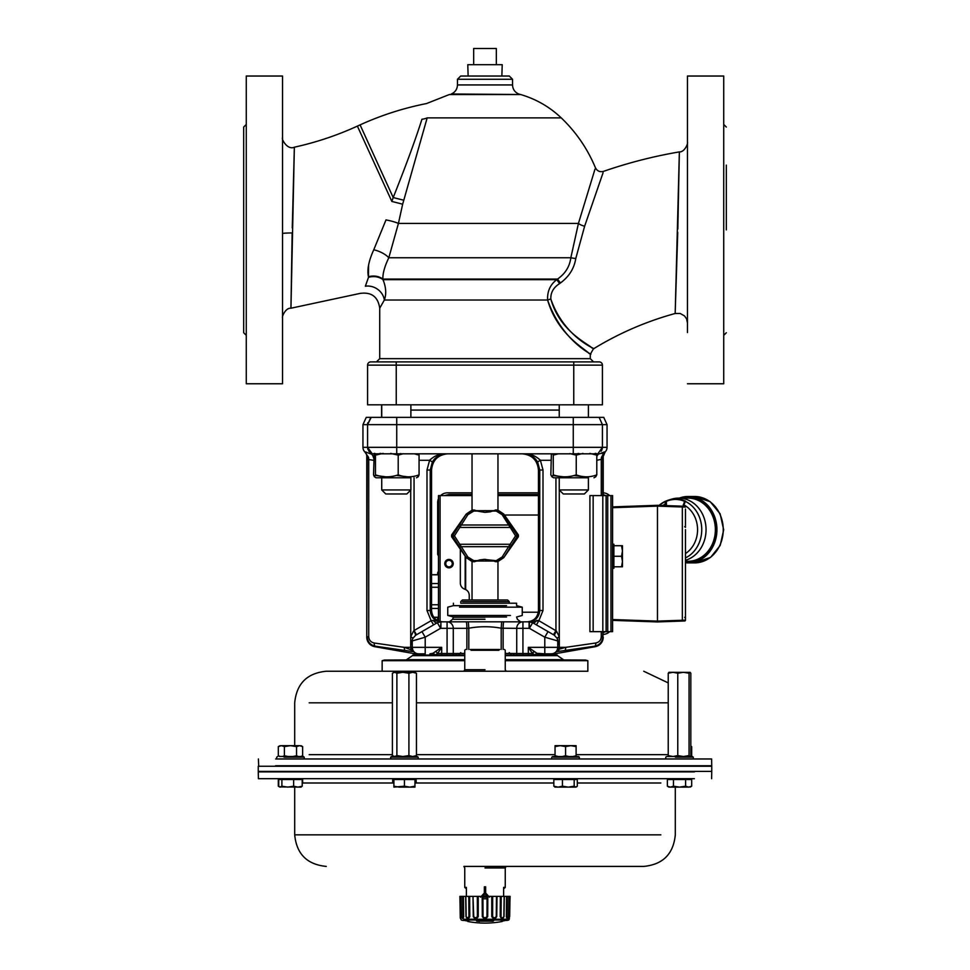 <?xml version="1.0" encoding="UTF-8"?>
<svg xmlns="http://www.w3.org/2000/svg" width="970" height="970" viewBox="0 0 970 970"><rect width="100%" height="100%" fill="white"/><g stroke="black" fill="none" stroke-linecap="round" stroke-linejoin="round"><path stroke-width="1.45" d="M505.249 653.428L516.719 653.513L516.719 628.33L501.199 628.208L501.199 649.463M460.144 621.843L447.073 621.843L468.328 621.806L468.801 628.208L466.873 628.33L466.873 649.463M685.463 529.608L685.463 620.169L682.334 620.254L682.334 621.055L657.466 621.928L612.579 620.363L647.148 621.564M685.463 552.282L685.463 574.955M685.463 599.763L685.463 618.048L685.463 599.763M685.463 509.056L685.463 527.341L685.463 509.056M647.148 505.673L612.579 506.886L657.466 505.309L684.687 506.267A0.812 0.812 0 0 1 685.463 507.08L682.334 506.995L682.334 620.254L657.466 621.115L657.466 621.928L683.474 621.018M664.401 505.552L666.099 501.017A30.737 26.614 90 0 1 669.191 499.889A30.737 26.614 90 0 1 685.475 501.126L683.474 506.219L657.466 505.309L657.466 621.115L612.579 619.551M685.463 620.169A0.812 0.812 0 0 1 684.687 620.982L682.334 621.055M685.463 560.296A31.586 27.354 -90 0 0 706.051 529.838A31.586 27.354 -90 0 0 678.697 498.107A31.586 27.354 -90 0 0 672.04 499.053A31.586 27.354 -90 0 0 670.61 499.514M685.463 561.133A31.586 27.354 -90 0 0 688.009 561.278A31.586 27.354 -90 0 0 715.363 529.838A31.586 27.354 -90 0 0 688.009 498.107A31.586 27.354 -90 0 0 683.353 498.568M659.042 505.37L665.662 501.15A30.603 26.505 -90 0 0 659.139 505.37M684.565 501.32A30.252 26.202 -90 0 0 666.402 501.308L666.438 505.625M685.475 501.126L684.747 501.405A30.252 26.202 -90 0 0 684.735 501.405L685.475 501.126M685.463 553.579A27.402 23.729 -90 0 0 697.539 528.408A27.402 23.729 -90 0 0 683.474 504.655L684.493 501.696M662.692 505.503A27.402 23.729 -90 0 1 664.401 504.545L665.068 505.576M666.402 501.308L672.04 499.053M605.777 495.597L603.231 494.676L605.777 495.597M603.231 632.561L605.777 631.652L603.231 632.561M449.001 494.47L472.038 494.47L449.001 494.47L444.466 495.597L449.001 494.47L449.001 495.597M472.038 492.845L447.376 492.845A9.724 9.712 45 0 0 440.598 495.597M438.476 498.677A9.724 9.712 45 0 0 437.664 502.557L437.664 553.906A2.425 2.425 0 0 0 438.476 555.713M612.579 502.557L612.579 506.886M609.645 495.597A9.724 9.712 135 0 0 603.231 492.857M603.231 634.392A9.724 9.712 45 0 0 609.645 631.652M612.579 624.68L612.579 620.363M438.476 571.524A2.425 2.425 0 0 0 437.664 573.343L437.664 574.701M497.962 492.845L538.447 492.845M437.664 620.57L437.664 617.332M451.305 565.922A3.249 3.249 0 0 1 445.861 564.467A3.249 3.249 0 0 1 449.837 560.478A3.249 3.249 0 0 1 451.305 565.922M433.748 617.223L438.476 617.223M438.476 608.469L431.553 608.469M431.553 604.759L438.476 604.759M438.476 587.262L431.553 587.262M431.553 583.552L438.476 583.552M438.476 574.81L431.553 574.81M503.624 888.193L504.436 888.193L503.624 888.193L503.624 896.377L503.624 887.38L505.249 887.38L503.624 887.38M466.376 887.38L464.751 887.38L466.376 887.38L466.376 896.377L466.376 888.193L465.564 888.193L466.376 888.193M485.643 892.994L489.426 897.153L485.643 892.994L485.643 886.822L484.357 886.822L484.357 892.994L480.574 897.153L484.357 892.994M485 893.734L482.963 895.965L487.037 895.965L485 893.734M482.963 895.965L487.037 895.965M487.825 897.189L482.175 897.189L482.211 903.179M482.187 898.802L487.813 898.802M465.842 896.377L466.17 916.82L467.516 918.044L468.946 916.614L468.777 896.377L465.649 896.377L465.988 916.614C467.176 919.099 468.449 919.099 469.795 916.614L468.946 916.614M506.231 920.021L463.769 920.021M468.316 920.021L477.119 920.021M492.881 920.021L501.684 920.021M478.913 920.433L493.002 921.16L476.997 921.16A92.683 35.466 -88.9 0 1 476.379 920.809L493.621 920.809A0.812 0.727 -120.8 0 1 492.942 920.421M464.484 920.433A0.812 0.764 90 0 1 464.412 920.433L464.412 920.433A0.812 0.764 90 0 1 464.23 920.421L466.437 920.809A92.683 85.615 87.4 0 0 467.952 921.16L468.898 921.5L467.867 921.5L468.898 921.5L468.328 920.7M501.466 921.306A0.812 0.764 90 0 1 501.102 921.5L502.048 921.16A92.683 85.615 -87.4 0 0 503.563 920.809L505.77 920.421A0.812 0.764 -90 0 1 505.588 920.433L507.14 920.421A92.683 92.683 0 0 0 508.692 920.021L509.298 919.245L506.122 919.245M461.865 917.923L462.981 918.347L463.66 916.941L463.417 896.377L465.649 896.377M460.689 909.921L460.459 896.377L461.247 896.377M461.089 896.377L462.678 896.377L462.957 916.662L462.156 918.044L461.453 916.614L461.089 896.377L460.459 896.377L460.798 916.614C460.677 919.099 460.677 919.099 460.798 916.614C460.677 919.099 460.677 919.099 460.798 916.614L459.986 896.377L460.326 916.614M461.611 917.535L462.532 918.529L463.333 917.935M462.957 916.614L463.672 916.614L463.539 905.446M487.789 903.179L487.813 899.614M508.134 917.923L506.934 918.275L506.328 916.88L506.582 896.377L506.328 916.795M509.674 916.614L510.014 896.377L509.201 916.614C509.323 919.099 509.323 919.099 509.201 916.614C509.323 919.099 509.323 919.099 509.201 916.614L509.541 896.377L508.911 896.377L508.547 916.614L507.843 918.044L506.328 916.614M508.753 896.377L510.014 896.377M501.053 916.614L501.223 896.377L504.157 896.377L503.842 916.662L502.484 918.044L500.205 916.614C501.575 919.099 502.836 919.099 504.012 916.614L504.351 896.377L508.911 896.377M500.205 916.614L500.35 896.377L497.004 896.377L496.749 916.614C495.149 919.099 493.487 919.099 491.766 916.614L491.766 896.377L487.837 896.377L487.692 916.614C485.909 919.099 484.115 919.099 482.308 916.614L482.163 896.377L478.234 896.377L478.234 916.614C476.537 919.099 474.876 919.099 473.251 916.614L472.996 896.377L469.65 896.377L469.795 916.614M463.417 896.377L462.678 896.377M469.65 896.377L468.777 896.377M473.518 896.377L477.337 896.377L477.385 916.662L475.542 918.044L473.748 916.82L472.996 896.377M478.234 896.377L477.337 896.377M482.927 896.377L487.073 896.377L486.976 916.662L485 918.044L483.036 916.82L482.927 896.377L482.163 896.377M487.837 896.377L487.073 896.377M492.663 896.377L496.482 896.377L496.264 916.662L494.457 918.044L492.627 916.82L492.663 896.377L491.766 896.377M501.223 896.377L500.35 896.377M483.024 916.614L482.308 916.614M492.614 916.614L491.766 916.614M507.043 916.614L507.322 896.377M505.515 920.433A0.812 0.764 -90 0 0 505.588 920.433L502.048 921.16M477.058 920.421A0.812 0.727 120.8 0 1 476.379 920.809M477.81 920.433A0.812 0.74 118.6 0 1 476.997 921.16M493.621 920.809A92.683 35.466 88.9 0 1 493.002 921.16A0.812 0.74 -118.6 0 1 492.19 920.433M478.234 916.614L477.385 916.614M487.692 916.614L486.976 916.614M485 867.944L505.249 867.944L485 867.944M418.519 653.828L418.737 653.841A2.752 2.534 90 0 1 420.834 655.053L464.751 655.053M505.249 655.053L549.238 655.053A2.595 2.389 90 0 1 551.263 653.841L552.742 653.659A2.595 2.437 76.8 0 0 551.105 655.053L553.094 655.053A5.99 5.881 90 0 0 553.118 654.932L552.354 655.053M460.774 652.616L458.349 655.053L460.374 655.053M432.887 655.053A2.752 2.122 78.5 0 0 431.165 653.756L432.947 653.283A2.752 2.037 61 0 1 434.851 655.053L431.698 655.053A2.752 2.11 90 0 0 429.94 653.841L432.947 653.283L441.689 647.354L437.615 653.501L434.96 655.053M418.882 655.053L417.488 655.053L418.882 655.053A2.752 2.583 103.7 0 0 417.197 653.647M416.894 655.005A5.99 5.881 -90 0 0 416.906 655.053L417.488 655.053A66.797 7.821 173.5 0 1 417.185 654.944L416.894 655.005A66.118 2.522 -172.7 0 0 416.409 655.053L413.511 653.513L374.784 646.687A9.736 9.712 -40 0 1 366.769 637.12L367.193 456.506L365.532 451.923L370.431 453.814L373.971 453.814M551.118 655.053L552.512 655.053M554.464 655.053A2.595 2.583 -164 0 1 556.392 653.525L554.464 655.053L553.118 654.932M538.229 655.053L535.234 655.053L532.506 653.513L528.311 647.354L536.956 653.295L544.788 653.841L539.914 653.841A2.595 1.988 90 0 0 538.229 655.053M536.956 653.295A2.595 1.916 118.6 0 0 535.149 655.017A5.99 4.329 -90 0 1 535.137 655.053L535.234 655.053M557.241 655.053L505.249 655.635L557.52 655.635L563.412 659.661L505.249 659.661L585.504 660.049L505.249 660.049L585.504 660.049L587.844 660.691L505.249 660.691L587.844 660.691L587.844 671.24L326.272 671.24L382.156 671.24L382.156 660.691L464.751 660.691L382.156 660.691L384.496 660.049L464.751 660.049L384.496 660.049L464.751 659.661L406.588 659.661L412.48 655.635L464.751 655.635L412.759 655.053M485 669.712L464.751 669.712L485 669.712M465.564 888.193L464.751 887.38L464.751 867.944L463.866 866.416L643.728 866.416L506.134 866.416L505.249 867.944L505.249 887.38L504.436 888.193M275.516 765.766L711.737 765.766L711.616 758.964L275.625 758.964M694.484 771.89L258.262 771.89L258.384 778.692L694.374 778.692M471.068 650.276L498.932 650.276M470.256 649.463L499.744 649.463M462.617 601.606L509.226 601.606L462.617 601.606M475.094 561.448L483.86 559.363L495.67 560.648A6.548 5.674 180 0 0 496.276 560.624L502.157 556.986A1.625 0.715 -147.9 0 0 503.466 557.107L496.397 561.412A8.306 7.518 1 0 1 495.67 561.448L497.028 561.691L503.757 557.641L518.368 536.774L518.368 534.919L503.757 514.051L497.028 510.014L495.67 510.256A8.318 7.518 179 0 1 496.397 510.281L503.466 514.597L516.889 534.919A1.625 1.601 90 0 1 516.889 536.774L503.757 557.641L497.962 561.521L497.962 599.981L507.601 599.981L462.399 599.981L472.038 599.981L472.038 561.521L466.243 557.641L474.16 561.763L475.094 561.448L472.972 561.691M391.274 757.17L418.191 757.17L391.274 757.17M390.655 758.964L390.655 757.17L391.577 756.515L417.27 756.515L402.902 756.515L408.916 755.581L408.916 673.241L402.902 672.295L414.954 672.295L416.457 673.241L412.686 672.295L408.916 673.241M675.435 757.17L693.295 757.17L675.435 757.17M667.263 756.515L692.362 756.515L667.263 756.515M553.385 757.17L579.345 757.17L553.385 757.17M555.046 746.609L560.308 745.663L565.571 746.609L570.833 745.663L576.107 746.609L576.107 745.663L555.046 745.663L555.046 756.515L552.73 756.515L578.423 756.515L576.107 756.515L576.107 755.739L572.955 756.515M711.616 778.692L711.75 771.405L258.25 771.405L258.25 766.251L711.75 766.251L711.75 771.405M486.988 671.24L483.011 671.24M416.166 782.996L416.166 779.516L393.893 779.516L393.893 787.131L393.905 786.185L393.893 787.131L404.441 786.185L409.704 787.131L414.954 786.185L414.954 787.131L399.167 787.131L393.905 786.185L393.905 779.516L392.692 779.516L392.692 782.996M688.639 787.131L668.997 787.131L670.403 787.131L667.372 786.185L670.415 787.131L673.459 786.185L679.534 787.131L685.608 786.185L688.651 787.131L691.683 786.185L691.683 779.516L667.372 779.516L667.372 786.185L668.997 787.131M302.628 782.996L302.628 779.516L278.317 779.516L278.317 786.185L279.954 787.131L281.894 786.185L287.763 787.131L293.631 786.185L297.923 787.131L302.216 786.185L301.003 787.131L279.578 786.912M568.311 779.516L553.834 779.516L553.834 786.185L558.138 787.131L562.442 786.185L568.311 787.131L574.179 786.185L575.743 787.131L577.308 786.185L577.308 779.516L558.138 779.516M284.077 757.17L304.24 757.17L284.077 757.17M279.578 756.467L303.319 756.515L301.282 756.515L302.628 755.739L300.821 756.515M574.179 779.516L574.179 786.185M576.471 786.912L577.308 786.185M555.398 787.131L554.682 786.912M562.442 779.516L562.442 786.185M575.743 787.131L555.046 787.131M297.923 779.516L287.763 779.516M293.631 779.516L293.631 786.185M302.216 779.516L302.216 786.185L300.639 787.131M281.894 779.516L281.894 786.185M278.729 779.516L278.729 786.185L280.306 787.131L278.729 786.185M673.459 779.516L673.459 786.185M685.608 779.516L685.608 786.185M409.704 779.516L399.167 779.516M414.954 778.692L414.954 787.131M404.441 779.516L404.441 786.185M280.306 745.663L278.729 746.609M558.187 756.515L555.046 755.739M565.571 746.609L565.571 755.739L562.43 756.515M568.723 756.515L565.571 755.739M576.107 746.609L576.107 755.739M690.822 746.172L691.683 746.609L691.683 755.739L689.864 756.515M669.106 672.295L668.233 673.241L668.233 755.581L669.106 756.515L668.233 755.581L672.998 756.515L677.775 755.581L683.413 756.515L689.064 755.581L689.937 756.515L690.822 755.581L690.822 673.241L689.937 672.295L689.064 673.241L683.413 672.295L677.775 673.241L672.998 672.295L668.233 673.241L668.997 672.295L690.167 672.368M690.822 673.241L689.937 672.295M677.775 755.581L677.775 673.241M689.064 755.581L689.064 673.241M689.937 756.515L690.822 755.581M394.644 672.295L402.902 672.295L396.888 673.241L394.644 672.295L392.401 673.241L393.893 672.295M414.954 672.295L416.457 673.241L416.457 755.581L414.954 756.515M408.916 755.581L412.686 756.515L416.457 755.581L414.202 756.515M393.893 756.515L392.401 755.581L392.401 673.241M392.401 755.581L394.644 756.515L396.888 755.581L396.888 673.241M396.888 755.581L402.902 756.515M298.372 756.515L296.553 755.739L292.928 756.515M288.029 756.515L284.392 755.739L282.585 756.515M280.136 756.515L278.317 755.739L278.317 746.609L281.361 745.663L284.392 746.609L290.479 745.663L296.553 746.609L299.597 745.663L302.628 746.609L302.628 755.739M296.553 746.609L296.553 755.739M284.392 746.609L284.392 755.739M299.597 745.663L281.361 745.663M459.562 607.171L522.248 607.171L459.562 607.171M510.438 615.465L447.752 615.465L510.438 615.465M506.57 605.656L453.414 605.656L506.57 605.656M479.98 559.86L476.112 561.024L493.888 561.024L485 559.338L480.004 559.848M495.585 509.929L497.028 510.014M490.02 511.845L493.888 510.681L476.112 510.681L485 512.366L489.995 511.845M420.471 453.814L472.038 453.814L472.038 510.171L466.243 514.051L453.111 534.919A1.625 1.601 90 0 0 453.111 536.774L466.243 557.641L451.632 536.774L451.632 534.919L466.243 514.051L472.972 510.014L474.33 510.256A8.318 7.518 1 0 0 473.603 510.281L466.534 514.597A1.625 0.715 32.1 0 1 467.843 514.706L473.724 511.081A6.548 5.674 180 0 1 474.33 511.057L477.131 511.057L475.094 510.256M475.627 561.218L474.415 561.763L475.627 561.218M506.57 616.993L453.414 616.993L506.57 616.993M485 617.247L453.414 617.247L485 617.247M462.399 599.981L460.774 601.606L460.774 603.219L516.586 603.219L509.226 603.219L509.226 601.606L507.601 599.981M494.906 561.448L492.869 560.648M549.529 453.814L497.962 453.814L497.962 510.171L503.757 514.051L503.466 514.597A1.625 0.715 147.9 0 0 502.157 514.706L496.276 511.081A6.548 5.674 0 0 0 495.67 511.057L492.869 511.057L494.906 510.256M492.869 511.057L485 512.366L477.131 511.057M467.843 556.986A1.625 0.715 -32.1 0 1 466.534 557.107L473.603 561.412A8.306 7.518 179 0 0 474.33 561.448L474.33 560.648A6.548 5.674 0 0 1 473.724 560.624L467.843 556.986L454.433 535.852L467.843 514.706M503.769 514.076L518.356 534.919L515.567 535.852L502.157 514.706M509.917 546.813A1.625 0.715 -147.9 0 1 508.595 546.692L515.567 535.852L518.368 536.774L503.769 557.617M509.917 524.891A1.625 0.715 147.9 0 0 508.595 525L461.405 525A1.625 0.715 32.1 0 0 460.083 524.891M510.996 526.504L509.674 527.438L460.326 527.438L459.004 526.504M510.996 545.188L509.674 544.267L460.326 544.267L459.004 545.188M466.23 514.076L451.644 534.919L454.433 535.852L451.632 536.774L466.23 557.617M460.083 546.813A1.625 0.715 -32.1 0 0 461.405 546.692L508.595 546.692L502.157 556.986M587.02 404.817L560.624 404.817M560.114 489.935L588.402 489.935L560.114 489.935M563.922 493.972L584.352 493.972L563.922 493.972M409.51 404.817L383.101 404.817M382.701 489.935L410.88 489.935L382.701 489.935M386.484 493.972L406.83 493.972L386.484 493.972M381.731 404.902L381.731 417.367M406.83 493.972L410.88 489.935L410.88 477.786L376.142 477.786L381.731 477.786L381.731 489.935L385.781 493.972M407.267 476.767L396.306 475.421M374.178 453.414L373.547 474.851L374.384 476.767L375.451 474.851C383.041 477.482 390.631 477.482 398.209 474.851C405.157 477.482 412.117 477.482 419.064 474.851L418.24 476.767L417.318 475.421M385.345 476.767L375.293 475.421M383.211 453.39L375.451 455.124L374.82 453.402M403.314 453.705L398.209 455.124L390.631 453.402M420.604 453.814L418.64 453.814L419.064 455.124L414.445 453.814M417.318 454.554L417.573 453.814M396.306 454.554L400.804 453.572M375.293 454.554L380.664 453.378M419.064 474.851L419.064 455.124M398.209 474.851L398.209 455.124M375.451 474.851L375.451 455.124M584.352 493.972L588.402 489.935L588.402 477.786L553.652 477.786L559.241 477.786L559.241 489.935L563.291 493.972M584.801 476.743L573.816 475.555M551.384 453.814L550.839 474.851L551.857 476.743L553.264 474.851C560.927 477.482 568.59 477.482 576.241 474.851C583.091 477.482 589.942 477.482 596.792 474.851L595.786 476.743L594.622 475.555M562.842 476.743L553.009 475.555M558.356 453.814L553.264 455.124L552.73 453.814M582.994 453.414L576.241 455.124L569.863 453.584M595.98 453.39L596.792 455.124L589.821 453.39M594.622 454.421L595.192 453.39M573.816 454.421L578.738 453.439M553.009 454.421L555.386 453.814M596.792 474.851L596.792 455.124M576.241 474.851L576.241 455.124M553.264 474.851L553.264 455.124M613.877 557.738L613.877 551.603L612.579 551.603M613.877 552.185L613.877 547.213M613.877 565.292L613.877 560.32M612.579 548.862L613.877 548.862L613.877 545.722L622.461 545.722L622.461 561.521L621.528 556.259L622.461 550.984L621.528 545.722M621.528 566.783L622.461 561.521L622.461 566.783L613.877 566.783L613.877 563.643L612.579 563.643M613.877 556.259L621.528 556.259M612.579 560.903L613.877 560.903L613.877 557.835L612.579 557.835M613.877 562.721L613.877 563.643M612.579 554.67L613.877 554.767M613.877 566.783L613.877 567.474L612.579 567.474L612.579 565.886L613.877 565.886M612.579 568.299L613.877 568.299L613.877 567.474M613.877 548.862L613.877 549.784M613.877 546.619L612.579 546.619L612.579 545.031L613.877 545.031L613.877 544.206L612.579 544.206L613.877 544.206M613.877 545.031L613.877 545.722M593.143 631.652L612.579 631.652L612.579 495.597L589.905 495.597L589.905 631.652L593.143 631.652L593.143 495.597M449.001 560.223A3.407 3.407 0 0 0 445.594 563.618A3.407 3.407 0 0 0 449.001 567.026A3.407 3.407 0 0 0 452.396 563.618A3.407 3.407 0 0 0 449.001 560.223M449.001 567.838A4.207 4.207 0 0 1 445.351 561.521A4.207 4.207 0 0 1 452.65 561.521A4.207 4.207 0 0 1 449.001 567.838M538.447 495.597L497.962 495.597M472.038 495.597L438.476 495.597L438.476 620.945M538.314 612.216L522.248 612.216M469.25 599.981L469.25 595.362A6.475 6.475 0 0 0 464.788 589.214A6.475 6.475 0 0 1 460.338 583.055L460.338 549.202M504.436 515.034L538.447 515.034M606.104 631.652L606.104 495.597M468.328 621.806L529.305 621.843L538.859 620.679L556.404 631.009L559.29 636.708L559.314 645.086L557.75 640.94L557.75 647.354A6.475 6.475 0 0 1 551.263 653.841L544.788 653.841L544.788 647.354L557.75 647.354L557.253 649.827L558.95 649.282L559.314 647.354L558.95 649.282L565.643 647.354L595.738 643.013C599.157 642.249 600.988 640.176 601.267 636.781L601.267 631.652M607.05 424.654L602.418 424.654L599.133 417.367L602.418 424.654L602.418 447.328L607.05 447.328L607.05 424.654L603.752 417.367L366.248 417.367L362.95 424.654L362.95 447.328A6.487 6.475 180 0 0 364.853 451.923A6.487 6.475 180 0 1 366.769 456.506L366.769 637.12M596.259 453.814L370.431 453.814A6.475 3.334 90 0 1 373.547 458.022M367.957 449.522L367.582 447.328L372.019 453.487L368.976 451.365L367.582 447.328L602.418 447.328L598.114 453.439L602.418 447.328L602.273 448.698M513.785 655.053L513.615 653.513M430.037 459.804L429.601 460.289C434.427 455.73 439.883 453.572 445.945 453.814C440.768 453.608 436.257 456.312 432.402 461.914L430.231 470.013L430.231 610.506C430.862 617.078 434.439 620.848 440.974 621.831L437.337 622.716L440.586 628.317L425.212 637.193L421.974 631.591L415.693 635.217L437.337 622.716A6.475 6.475 60 0 1 440.695 621.843L447.073 621.843A6.475 6.208 90 0 1 453.281 628.33L453.281 653.513L456.385 653.513L456.215 655.053M456.385 653.513L464.751 653.428M557.75 642.091L557.277 638.527L554.307 635.217L557.277 638.527L557.75 640.94L544.788 637.193L529.414 628.317L532.663 622.716L554.307 635.217L548.026 631.591L544.788 637.193L544.788 647.354L528.311 647.354L528.311 655.053M529.087 628.33L529.087 621.843L522.927 621.843L522.927 628.33L529.087 628.33A15.447 13.362 179.5 0 0 529.414 628.317L529.305 621.843A6.475 6.475 -60 0 1 532.663 622.716L529.026 621.831C535.561 620.848 539.138 617.078 539.769 610.506L539.769 470.013L537.598 461.914C533.742 456.312 529.232 453.608 524.055 453.814C530.117 453.572 535.573 455.73 540.399 460.289L539.963 459.804M522.927 655.053L522.927 628.33L516.719 628.33A6.475 6.208 90 0 1 522.927 621.843L503.891 621.843A6.475 0.776 90 0 0 503.127 628.33L503.127 649.463M559.241 410.08L410.88 410.08M364.853 451.923L368.551 457.367L368.733 459.343L368.733 636.781L367.169 636.781C367.582 641.873 370.31 645.014 375.366 646.202L374.784 646.687M373.547 460.289L367.169 459.343M529.087 621.843L527.11 621.843C533.985 621.164 537.768 617.381 538.447 610.506L538.447 470.013C537.465 460.192 532.069 454.797 522.248 453.814M596.38 453.814L599.569 453.814L604.468 451.923L602.807 456.506L602.831 636.781L601.267 636.781M602.831 459.343L601.267 459.343L601.448 457.367L604.455 451.923M603.231 637.12A9.736 9.712 -140 0 1 595.216 646.687L594.634 646.202C599.69 645.014 602.418 641.873 602.831 636.781L603.231 631.652M603.231 495.597L603.231 456.506L605.147 451.923A6.487 6.475 180 0 0 607.05 447.328M437.749 655.053A5.99 4.074 -90 0 1 437.615 653.513A2.752 1.491 43.9 0 0 435.724 651.67A2.752 1.491 43.8 0 1 437.615 653.501L441.689 653.513L441.689 655.053M516.913 655.053A5.99 5.747 -90 0 1 516.719 653.513L532.384 653.513A5.99 4.074 90 0 1 532.251 655.053M413.511 653.513L415.451 652.943L417.185 654.944A66.809 7.821 173.5 0 0 417.488 655.053M552.864 654.871L554.513 652.955L556.392 653.525L595.216 646.687M415.451 652.943L416.421 653.537M431.165 653.756L429.94 653.841M396.73 417.367L396.73 424.654L367.582 424.654L371.183 417.367M367.582 424.242L367.739 422.859M412.723 638.527L410.686 645.086L410.71 636.708A4.862 1.067 -158.1 0 1 412.723 638.527L412.723 638.527A6.475 6.475 0 0 0 412.25 640.94L425.212 637.193L425.212 653.841L418.737 653.841A6.475 6.475 0 0 1 412.25 647.354L412.747 649.827L412.25 647.354L441.689 647.354L441.689 653.513L447.073 653.513L447.073 628.33L440.913 628.33A15.447 13.362 -179.5 0 1 440.586 628.317L440.974 621.831L433.323 620.424A4.862 2.389 -120 0 0 437.361 622.704L415.693 635.217L412.723 638.527L415.693 635.217L414.057 630.548L416.482 634.756M411.001 649.172L411.05 649.282A3.237 1.54 98.4 0 0 412.08 651.513L413.741 651.476M368.733 636.781C369.012 640.176 370.843 642.249 374.262 643.013L404.357 647.354L412.771 650.421M441.629 647.402L439.422 648.991M595.738 643.013A3.237 1.661 -98.2 0 1 594.634 646.202L556.016 651.767M527.11 621.843L528.408 621.843M412.25 640.94L412.25 647.354L410.686 647.354L410.686 645.086M411.05 649.282L410.686 647.354L404.357 647.354A3.237 1.661 98.2 0 0 405.46 650.543L375.366 646.202A3.237 1.661 98.2 0 1 374.262 643.013M433.311 620.424L431.141 620.679L426.994 610.506L431.553 610.506L431.553 470.013L426.994 470.013L429.601 460.289L419.064 460.289M601.788 450.116L601.097 451.256M602.443 453.232L601.715 453.487M370.867 417.367L367.582 424.654L367.582 447.328L362.95 447.328M552.67 634.271L548.123 631.64M534.47 623.759L536.434 624.898L538.859 620.679L537.344 620.461M447.752 453.814C437.931 454.797 432.535 460.192 431.553 470.013M433.335 460.459L434.463 459.065M434.572 458.931L437.846 456.191M438.307 455.912L440.683 454.772M527.692 454.263L529.256 454.748M532.093 456.142L534.797 458.289M535.464 458.98L537.598 461.914L540.399 460.289L543.006 470.013L543.006 610.506L538.859 620.679M410.71 490.092L410.71 636.708L413.596 631.009M529.317 454.336L524.055 453.814M599.569 453.814A6.475 3.334 -90 0 0 596.792 456.7M431.553 610.506C432.232 617.381 436.015 621.164 442.89 621.843M557.75 640.94A6.475 6.475 0 0 0 557.277 638.527L557.277 638.527A4.862 1.067 -21.9 0 1 559.29 636.708L559.29 489.971M534.155 651.658A2.595 1.406 136.2 0 0 532.384 653.38L532.506 653.513A2.595 1.419 135.3 0 1 534.276 651.755M603.231 456.506L602.807 456.506A3.237 1.091 178.9 0 1 601.448 457.367M564.54 650.543A3.237 1.661 -98.2 0 0 565.643 647.354L557.75 647.354M557.92 651.513A3.237 1.54 -98.4 0 0 558.95 649.282M368.551 457.367A3.237 1.091 -178.9 0 1 367.193 456.506L366.769 456.506M432.402 461.914L429.601 460.289M414.057 477.786L414.057 630.548L431.141 620.679L433.323 620.424M431.141 620.679L433.566 624.898M536.677 620.424A4.862 2.389 -60 0 1 532.639 622.704M555.943 477.786L555.943 630.548L553.518 634.756M556.404 631.009L554.307 635.217M466.109 621.843A6.475 0.776 90 0 1 466.873 628.33L447.073 628.33L447.073 621.843M501.672 621.806L501.199 628.208C490.396 626.244 479.604 626.244 468.801 628.208L468.801 649.463M467.782 64.699L468.134 76.036L460.701 76.036L509.298 76.036L501.866 76.036L502.217 64.699L496.337 64.699L496.337 48.5L473.663 48.5L473.663 64.699L467.782 64.699L502.217 64.699M460.701 76.036L457.464 79.273L512.536 79.273L457.464 79.273L457.464 84.936L512.536 84.936L457.464 84.936C457.258 89.216 455.209 92.223 451.317 93.981L520.623 94.526L449.377 94.526L426.509 103.56C403.544 108.094 381.404 115.2 360.088 124.875L357.384 126.112L390.195 197.831L357.384 126.112C337.123 135.376 316.111 142.408 294.359 147.197C287.314 150.411 281.154 138.771 282.549 137.716M602.418 404.817L367.582 404.817L367.582 365.132L602.418 365.132L602.418 404.817M599.181 361.895A3.237 3.237 0 0 1 602.418 365.132A3.237 3.237 0 0 0 599.181 361.895L383.283 361.895M396.245 404.817L396.245 361.895L370.819 361.895A3.237 3.237 0 0 0 367.582 365.132A3.237 3.237 0 0 1 370.819 361.895M365.35 286.235L368.515 277.274L365.35 286.235C358.282 295.741 358.282 295.741 365.35 286.235C358.282 295.741 358.282 295.741 365.35 286.235A15.387 13.374 -147.4 0 1 384.35 300.033L379.731 308.181L384.35 300.033C386.521 294.019 386.072 287.229 382.992 279.663L556.768 279.663C550.22 284.586 547.177 291.364 547.613 300.033C557.653 335.002 585.371 348.861 588.948 353.407C599.727 357.639 563.631 345.841 547.613 300.033C557.653 335.002 585.371 348.861 588.948 353.407C599.727 357.639 563.631 345.841 547.613 300.033A6.475 1.128 -13.8 0 1 550.827 299.027C550.572 292.6 553.506 287.447 559.629 283.579L556.768 279.663L557.52 279.081C565.243 273.71 569.681 266.604 570.833 257.753L578.435 223.415L595.01 169.095L578.435 223.415A6.475 2.34 18.8 0 0 584.643 226.18L575.78 258.493A6.475 0.691 6.2 0 1 570.833 257.753L388.812 257.753L398.428 223.415L402.647 204.233L398.428 223.415L578.435 223.415M427.176 117.867C431.638 96.951 431.638 96.951 427.176 117.867C431.638 96.951 431.638 96.951 427.176 117.867L402.647 204.233L427.176 117.867L561.23 117.867L427.176 117.867A15.387 12.477 -170.1 0 1 421.938 119.225C415.609 139.28 406.03 165.397 393.202 197.553L391.856 201.469A15.387 0.643 -166.5 0 1 402.647 204.233M243.676 229.902L243.676 127.058L243.676 332.746L246.271 335.341M243.676 165.118L243.676 332.746M726.324 165.118L726.324 229.902M421.938 119.225C427.709 98.503 427.709 98.503 421.938 119.225C427.709 98.503 427.709 98.503 421.938 119.225M379.719 308.181L379.719 358.657L590.281 358.657L379.719 358.657L376.481 361.895M398.428 223.415A15.387 3.152 -168.1 0 0 385.987 219.923L373.765 249.787C368.721 260.821 366.951 269.793 368.442 276.717L368.576 265.246M383.174 279.663L382.895 279.02C378.7 276.111 373.887 275.334 368.442 276.717L368.515 277.274C373.935 275.892 378.736 276.644 382.944 279.554M382.895 279.02C382.665 273.479 384.641 266.386 388.812 257.753A15.387 6.766 -157.8 0 0 373.765 249.787M550.827 299.027C565.546 341.634 603.182 351.625 592.003 347.987C588.317 343.78 559.811 331.643 550.827 299.027C565.546 341.634 603.182 351.625 592.003 347.987C588.317 343.78 559.811 331.643 550.827 299.027M383.053 279.081L557.52 279.081M557.059 279.663L560.43 282.973C569.075 276.62 574.191 268.447 575.78 258.493L584.643 226.18L603.073 172.721L584.643 226.18M559.629 283.579L560.163 283.167L557.435 279.445M282.549 229.902L282.549 383.768L246.271 383.768L246.271 76.036L282.549 76.036L282.549 229.902M687.451 332.552L687.451 76.036L723.729 76.036L723.729 383.768L687.451 383.768M726.324 332.746L723.729 335.341L723.729 383.768M677.824 229.053L679.364 151.95L675.217 312.182L679.364 151.902C653.55 156.303 628.257 162.79 603.522 171.363C599.86 172.284 597.156 171.072 595.41 167.725C587.505 148.713 576.107 132.102 561.23 117.867C549.566 106.833 536.034 99.049 520.623 94.526L518.683 93.981C514.791 92.223 512.742 89.216 512.536 84.936L512.536 79.273L509.298 76.036M590.269 354.426L593.361 348.897C618.957 333.231 646.226 321.434 675.168 313.492L677.739 232.388M292.261 227.938L294.359 147.21L290.952 308.23L294.359 147.21M379.731 308.181C378.021 296.747 371.449 291.825 360.003 293.425L290.939 308.217L292.164 232.958A9.712 0.63 0 0 0 282.549 233.588M682.334 506.182L682.334 506.995L657.466 506.122L612.579 507.698M691.331 562.697A33.198 28.748 -90 0 0 694.496 562.891A33.198 28.748 -90 0 0 723.244 529.85A33.198 28.748 -90 0 0 694.496 496.482A33.198 28.748 -90 0 0 691.331 496.688M716.927 529.85A33.198 28.748 -90 0 0 688.179 496.482A33.198 28.748 -90 0 0 679.303 498.107L688.179 496.482L694.496 496.482L710.173 501.684L720.128 513.821L723.681 529.838L720.189 545.443L710.61 557.374L694.496 562.891L688.179 562.891A33.198 28.748 -90 0 0 716.927 529.85M685.463 562.745A33.198 28.748 -90 0 0 688.179 562.891L685.463 562.745M685.463 562.442A32.883 28.47 -90 0 0 716.49 529.838A32.883 28.47 -90 0 0 680.091 498.107M685.463 557.932A30.603 26.505 -90 0 0 701.746 529.426A30.603 26.505 -90 0 0 685.038 501.247L684.505 501.611M683.292 506.219L683.304 504.655M666.451 501.538L665.068 504.545M665.553 501.187L666.269 501.599M465.673 556.816L465.673 589.578M538.447 494.47L497.962 494.47L538.447 494.47M465.188 589.36L465.188 556.125L465.176 589.348M501.696 919.245L495.379 919.245M474.621 919.245L468.304 919.245M463.878 919.245L509.298 919.245L510.099 896.377M492.651 920.421L477.349 920.421M477.482 920.421L476.767 920.494M478.913 920.724L479.132 921.5M326.272 866.416C307.09 864.537 296.565 854.012 294.698 834.83L660.825 834.83M302.216 782.996L393.893 782.996M414.954 782.996L553.834 782.996M577.308 782.996L660.825 782.996M668.233 754.66L576.107 754.66M555.046 754.66L416.457 754.66M392.401 754.66L309.175 754.66M668.233 702.826L416.457 702.826M392.401 702.826L309.175 702.826M473.603 561.412L473.724 560.624M473.603 510.281L473.724 511.081M474.16 509.929L474.33 511.057M496.276 560.624L496.397 561.412M496.276 511.081L496.397 510.281M495.84 509.929L495.67 511.057M495.84 561.763L495.67 560.648M477.131 560.648L474.33 560.648M612.579 550.766L613.877 550.766M613.877 550.269L612.579 550.269M612.579 562.236L613.877 562.236M613.877 561.739L612.579 561.739M612.579 555.361L613.877 555.361M613.877 554.973L612.579 554.973M612.579 557.532L613.877 557.532M613.877 557.144L612.579 557.144M440.089 621.491L440.089 495.597M610.967 631.652L610.967 495.597M607.729 631.652L607.729 495.597M601.267 495.597L601.267 459.343L596.792 460.277M559.314 645.086L559.314 647.354M485 619.284L452.602 619.284L485 619.284M447.073 655.053L447.073 653.513L453.281 653.513A5.99 5.747 90 0 1 453.087 655.053M537.089 655.053A2.595 2.001 101 0 1 538.738 653.756M367.582 424.654L362.95 424.654M573.27 417.367L573.27 424.654L396.73 424.654L396.73 453.439M602.418 424.654L573.27 424.654L573.27 453.487M412.08 651.513L405.46 650.543M550.839 460.289L540.399 460.289M538.447 610.506L543.006 610.506M543.006 470.013L538.447 470.013M426.994 610.506L426.994 470.013M604.468 451.923L605.147 451.923M440.913 621.843L440.913 628.33M573.755 361.895L573.755 404.817M384.35 300.033L547.613 300.033M403.617 200.184L393.202 197.553L360.112 124.936L392.789 196.643M390.195 197.831L391.856 201.469M557.592 279.166L560.43 282.973M684.674 526.674L685.463 527.341M684.674 617.369L685.463 618.048M688.009 498.107L678.697 498.107M688.009 561.278L685.463 561.278M683.232 506.219L685.087 501.138M438.476 574.701L431.553 574.701M438.476 617.332L433.832 617.332M459.901 896.377L460.277 918.044L461.308 920.021A92.683 92.683 0 0 0 462.86 920.421L464.412 920.433L463.054 920.433L463.866 919.645M467.2 920.724L467.867 921.5A92.683 92.683 0 0 0 502.133 921.5L502.799 920.724M505.346 920.457L506.946 920.433L506.134 919.645M505.588 920.433L501.247 921.379L501.672 920.7M504.194 920.663L503.588 920.809M492.578 920.433L493.233 920.494L492.857 919.887M466.412 920.809L465.176 920.542M507.904 918.311L508.389 917.535M465.564 649.463L464.751 650.276L464.751 669.712L463.866 671.24M675.302 787.131L675.302 834.83C673.435 854.012 662.91 864.537 643.728 866.416M294.698 834.83L294.698 787.131M504.436 649.463L505.249 650.276L505.249 669.712L506.134 671.24M509.226 652.616L511.651 655.053M418.191 758.964L418.191 757.17L417.27 756.515M693.295 758.964L693.295 757.17L692.362 756.515M665.76 758.964L665.76 757.17L666.681 756.515M579.345 758.964L579.345 757.17L578.423 756.515M551.809 758.964L551.809 757.17L552.73 756.515M276.705 758.964L276.705 757.17L277.638 756.515L276.705 757.17L276.705 758.964M326.272 671.24C307.09 673.119 296.565 683.644 294.698 702.826L294.698 745.663M668.233 682.904L643.728 671.24M258.384 758.964L258.723 766.251M393.893 778.692L393.893 779.516M668.997 778.692L668.997 779.516M690.046 778.692L690.046 779.516M279.954 778.692L279.954 779.516M301.003 778.692L301.003 779.516M555.046 778.692L555.046 779.516M576.107 778.692L576.107 779.516M303.319 756.515L304.24 757.17L304.24 758.964M690.046 787.131L691.671 786.197M278.317 746.609L279.578 745.881M690.822 746.112L691.683 746.609M690.337 756.515L691.683 755.739M279.663 756.515L278.317 755.739M301.003 745.663L302.628 746.609M520.563 621.843L517.398 619.284L516.586 616.993L522.248 615.465L522.248 607.171L516.586 605.656L516.586 603.219M449.437 621.843L452.602 619.284L453.414 616.993L447.752 615.465L447.752 607.171L453.414 605.656L453.414 603.219M559.241 404.902L559.241 417.367M588.402 404.902L588.402 417.367M410.88 404.902L410.88 417.367M381.598 404.902L381.598 417.367M416.469 477.786L418.24 476.767M376.142 477.786L374.384 476.767M593.979 477.786L595.786 476.743M553.652 477.786L551.857 476.743M367.751 448.819L367.582 447.328M602.2 449.025L602.418 447.328M590.281 354.426L590.281 358.657L593.519 361.895M243.676 127.058L246.271 124.463M726.324 127.058L723.729 124.463M679.364 151.902C684.832 152.254 688.251 142.99 687.451 142.323M675.168 313.492L680.2 313.468L684.59 315.978L686.59 318.912L687.451 322.864M290.952 308.23C285.265 307.66 281.688 317.311 282.549 317.857"/></g></svg>
